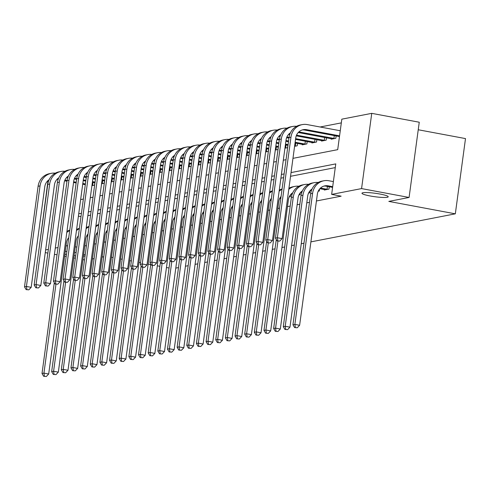 <?xml version="1.0" encoding="UTF-8"?>
<svg xmlns="http://www.w3.org/2000/svg" width="490" height="490" viewBox="0 0 490 490"><rect width="100%" height="100%" fill="white"/><g stroke="black" fill="none" stroke-linecap="round" stroke-linejoin="round"><path stroke-width="0.73" d="M370.152 195.969A13.248 1.727 7.7 0 1 361.969 193.238A13.248 1.727 7.7 0 1 380.038 194.052A13.248 1.727 7.7 0 1 388.221 196.784A13.248 1.727 7.7 0 1 370.152 195.969M66.456 254.543A13.248 1.727 7.7 0 1 64.888 254.212M65.274 251.37A13.248 1.727 7.7 0 1 66.873 251.462M74.541 252.344A13.248 1.727 7.7 0 1 76.115 252.601M418.233 129.758L465.5 138.59L455.326 213.83L310.905 241.87M341.322 122.88L320.123 126.996M292.971 158.35L337.702 149.664L341.824 119.162L371.745 113.349L361.571 188.589L331.65 194.395L335.773 163.893L291.042 172.584M361.571 188.589L409.083 197.464L419.256 122.231L371.745 113.349M91.918 185.661L94.539 185.153L94.858 182.788M101.571 183.787L104.186 183.278L104.511 180.914M111.224 181.913L113.839 181.404L114.158 179.04M120.871 180.038L123.492 179.53L123.811 177.166M130.524 178.164L133.145 177.656L133.464 175.291M140.177 176.29L142.792 175.781L143.117 173.417M149.83 174.416L152.445 173.907L152.764 171.543M159.477 172.541L162.098 172.033L162.417 169.669M169.13 170.667L171.751 170.159L172.07 167.794M178.783 168.793L181.398 168.284L181.723 165.92M188.43 166.918L191.051 166.41L191.37 164.046M198.083 165.05L200.704 164.542L201.023 162.172M207.736 163.176L210.351 162.668L210.675 160.297M217.389 161.302L220.004 160.793L220.322 158.423M227.035 159.428L229.657 158.919L229.975 156.549M236.688 157.553L239.31 157.045L239.628 154.675M246.341 155.679L248.957 155.171L249.281 152.8M255.994 153.805L258.61 153.297L258.928 150.926M265.641 151.931L268.263 151.422L268.581 149.052M275.294 150.056L277.916 149.548L278.234 147.178M284.947 148.182L287.563 147.674L287.881 145.303M294.594 146.308L297.216 145.799L297.534 143.429M302.299 144.323L302.232 144.826L306.869 143.925L307.187 141.555M311.952 142.449L311.885 142.951L316.516 142.051L316.84 139.681M321.605 140.575L321.538 141.077L326.168 140.177L326.487 137.806M331.258 138.701L331.191 139.203L335.822 138.303L336.14 135.932M84.801 245.949L86.461 245.631M94.454 244.075L96.107 243.757M104.101 242.201L105.76 241.882M113.754 240.327L115.413 240.008M123.407 238.452L125.066 238.134M133.06 236.578L134.713 236.26M142.706 234.704L144.366 234.385M152.359 232.83L154.019 232.511M162.012 230.955L163.672 230.637M171.665 229.081L173.319 228.763M181.312 227.207L182.972 226.888M190.965 225.333L192.625 225.014M200.618 223.458L202.272 223.14M210.265 221.59L211.925 221.266M219.918 219.716L221.578 219.391M229.571 217.842L231.231 217.517M239.224 215.968L240.878 215.643M248.871 214.093L250.531 213.769M258.524 212.219L260.184 211.894M268.177 210.345L269.837 210.02M277.83 208.471L279.484 208.146M287.477 206.596L290.196 206.07M297.13 204.722L299.849 204.195M306.783 202.848L309.502 202.321M316.43 200.974L341.156 196.172L331.65 194.395M335.27 167.611L290.539 176.302M283.612 177.643L280.893 178.176M273.959 179.518L271.24 180.044M264.306 181.392L261.587 181.919M254.653 183.266L251.94 183.793M245.006 185.14L242.287 185.667M235.353 187.015L232.634 187.541M225.7 188.889L222.981 189.416M216.047 190.763L213.334 191.29M206.4 192.637L203.681 193.164M196.747 194.512L194.028 195.038M187.094 196.386L184.375 196.913M177.447 198.26L174.728 198.787M167.794 200.134L165.075 200.661M158.141 202.009L155.422 202.535M148.488 203.883L145.775 204.41M138.842 205.757L136.122 206.284M129.189 207.631L126.469 208.158M119.536 209.506L116.816 210.032M109.883 211.38L107.169 211.907M100.236 213.254L97.516 213.781M90.583 215.128L87.863 215.655M86.583 236.198L87.667 235.99L87.931 234.036M96.23 234.324L97.314 234.116L97.577 232.162M105.883 232.45L106.967 232.242L107.23 230.288M115.536 230.576L116.62 230.367L116.883 228.414M125.189 228.701L126.267 228.493L126.536 226.539M134.836 226.827L135.92 226.619L136.183 224.665M144.489 224.953L145.573 224.745L145.836 222.791M154.142 223.079L155.226 222.87L155.489 220.917M163.789 221.204L164.873 220.996L165.136 219.042M173.442 219.33L174.526 219.122L174.789 217.168M183.095 217.456L184.179 217.248L184.442 215.294M192.748 215.582L193.832 215.373L194.095 213.42M202.395 213.714L203.479 213.499L203.742 211.545M212.048 211.839L213.132 211.625L213.395 209.671M221.701 209.965L222.785 209.751L223.048 207.797M231.354 208.091L232.432 207.876L232.701 205.923M241 206.217L242.085 206.002L242.348 204.048M250.653 204.342L251.738 204.128L252.001 202.174M260.306 202.468L261.391 202.254L261.654 200.3M269.953 200.594L271.037 200.379L271.301 198.432M279.606 198.72L280.69 198.505L280.954 196.557M289.259 196.845L290.343 196.631L290.607 194.683M298.912 194.971L299.996 194.757L300.26 192.809M308.559 193.097L309.643 192.882L309.907 190.935M318.212 191.222L319.296 191.008L319.56 189.06M324.38 189.532L324.313 190.034L328.949 189.134L329.268 186.77M303.971 243.218L301.252 243.744M294.319 245.092L291.599 245.619M284.666 246.966L281.946 247.493M275.019 248.84L272.299 249.367M265.366 250.715L262.646 251.241M255.713 252.589L252.993 253.116M246.06 254.463L243.346 254.99M236.413 256.337L233.693 256.864M226.76 258.212L224.04 258.738M217.107 260.086L214.387 260.613M207.454 261.96L204.74 262.487M197.807 263.834L195.087 264.361M188.154 265.709L185.434 266.235M178.501 267.583L175.781 268.11M84.525 259.939L82.951 259.645M75.356 258.23L73.782 257.936M66.193 256.515L64.619 256.221M57.024 254.806L54.445 254.322M47.861 253.091L45.276 252.607M38.692 251.376L48.014 180.559M83.661 254.371A13.248 1.727 7.7 0 1 85.18 255.063M85.064 255.933A13.248 1.727 7.7 0 1 83.416 256.197M75.674 255.903A13.248 1.727 7.7 0 1 74.082 255.731M409.083 197.464L388.815 201.402L455.326 213.83M76.863 247.107L75.289 246.813M67.657 245.662L66.003 245.98M58.01 247.53L55.29 248.063M48.357 249.404L45.637 249.937M103.751 256.754L102.092 257.072M94.098 258.628L92.439 258.947M111.469 257.25L113.043 257.544M120.632 258.965L122.206 259.259M129.801 260.68L131.375 260.974M138.964 262.389L140.538 262.683M148.133 264.104L150.712 264.588M157.296 265.819L159.881 266.297M166.465 267.528L169.044 268.012M284.114 173.925L281.395 174.452M274.461 175.8L271.742 176.327M264.808 177.674L262.089 178.201M255.155 179.548L252.442 180.075M245.508 181.423L242.789 181.949M235.855 183.297L233.136 183.824M226.202 185.171L223.483 185.698M216.556 187.045L213.836 187.572M206.903 188.919L204.183 189.446M197.25 190.794L194.53 191.321M187.596 192.668L184.883 193.195M177.95 194.542L175.23 195.069M168.297 196.417L165.577 196.943M158.644 198.291L155.924 198.818M148.991 200.165L146.277 200.692M139.344 202.039L136.624 202.566M129.691 203.914L126.971 204.44M120.038 205.788L117.318 206.315M110.391 207.662L107.671 208.189M100.738 209.536L98.018 210.063M91.085 211.411L88.365 211.937M81.432 213.285L78.719 213.811M80.642 199.577L83.361 199.05M90.289 197.703L93.008 197.176M99.942 195.829L102.661 195.302M109.595 193.954L112.314 193.428M119.248 192.08L121.961 191.553M128.895 190.206L131.614 189.679M138.548 188.332L141.267 187.805M148.201 186.457L150.92 185.931M157.854 184.583L160.567 184.056M167.5 182.709L170.22 182.182M177.153 180.835L179.873 180.308M186.806 178.96L189.526 178.434M196.453 177.086L199.173 176.559M206.106 175.212L208.826 174.685M215.759 173.338L218.479 172.811M225.412 171.463L228.126 170.936M235.059 169.589L237.779 169.062M244.712 167.715L247.432 167.188M254.365 165.847L257.085 165.314M264.018 163.972L266.732 163.44M273.665 162.098L276.385 161.565M283.318 160.224L286.038 159.691M80.985 216.611L78.4 216.127M68.741 237.644A10.345 9.573 79 0 0 66.407 242.954L48.688 374.011L46.33 376.498L43.659 376.296L46.33 376.498M43.659 376.296L42.011 373.496L54.292 282.638M42.011 373.496L43.941 373.123L55.964 284.169M66.793 232.468A15.521 14.357 -101 0 1 69.696 230.576M66.94 231.384A15.521 14.357 -101 0 1 69.752 230.184M44.431 376.142L43.941 373.123L48.688 374.011M85.303 184.681L82.718 184.197M76.134 182.966L73.555 182.482M66.971 181.251L64.631 180.816M58.077 179.591L56.963 179.383M93.278 185.398L91.985 185.189M85.401 183.964L82.816 183.481M76.232 182.249L73.653 181.766M67.069 180.534L64.907 180.13M58.328 178.905L57.575 178.764M49.147 179.689A10.345 9.573 79 0 0 44.774 186.794L31.182 287.348L28.818 289.835L26.148 289.633L28.818 289.835M26.148 289.633L24.5 286.834L38.098 186.28A15.521 14.357 -101 0 1 49.392 173.705L51.321 173.331A15.521 14.357 -101 0 1 55.29 173.166M24.5 286.834L26.429 286.46L40.027 185.906A15.521 14.357 -101 0 1 51.321 173.331M26.919 289.48L26.429 286.46L31.182 287.348M92.628 185.312L93.014 182.445M78.394 235.77A10.345 9.573 79 0 0 76.06 241.08L58.341 372.137L55.983 374.623L53.306 374.421L55.983 374.623M53.306 374.421L51.658 371.622L63.945 280.764M51.658 371.622L53.594 371.249L65.617 282.295M76.446 230.594A15.521 14.357 -101 0 1 79.349 228.701M86.271 227.427A15.521 14.357 -101 0 1 86.577 227.452M76.593 229.51A15.521 14.357 -101 0 1 79.404 228.309M54.078 374.268L53.594 371.249L58.341 372.137M88.047 233.895A10.345 9.573 79 0 0 85.713 239.206L67.994 370.262L65.629 372.749L62.959 372.547L65.629 372.749M62.959 372.547L61.311 369.748L73.598 278.89M61.311 369.748L63.241 369.374L75.27 280.421M86.099 228.72A15.521 14.357 -101 0 1 89.002 226.827M95.924 225.553A15.521 14.357 -101 0 1 96.23 225.578M86.246 227.636A15.521 14.357 -101 0 1 89.051 226.435M63.731 372.394L63.241 369.374L67.994 370.262M97.694 232.021A10.345 9.573 79 0 0 95.366 237.332L77.647 368.388L75.282 370.875L72.612 370.673L75.282 370.875M72.612 370.673L70.964 367.874L83.245 277.015M70.964 367.874L72.894 367.5L84.917 278.547M95.752 226.846A15.521 14.357 -101 0 1 98.649 224.953M105.577 223.679A15.521 14.357 -101 0 1 105.883 223.703M95.893 225.761A15.521 14.357 -101 0 1 98.704 224.561M73.384 370.52L72.894 367.5L77.647 368.388M94.956 182.807L92.371 182.323M85.787 181.092L83.202 180.608M76.618 179.377L74.278 178.942M67.73 177.717L66.609 177.509M102.931 183.523L101.632 183.315M95.048 182.09L92.469 181.606M85.885 180.375L83.3 179.891M76.716 178.66L74.553 178.256M67.981 177.031L67.228 176.89M58.794 177.815A10.345 9.573 79 0 0 54.427 184.92L40.835 285.474L38.471 287.961L35.801 287.759L38.471 287.961M35.801 287.759L34.153 284.96L47.744 184.405A15.521 14.357 -101 0 1 59.039 171.837L60.968 171.457A15.521 14.357 -101 0 1 64.943 171.292M34.153 284.96L36.082 284.586L49.674 184.032A15.521 14.357 -101 0 1 60.968 171.457M36.572 287.606L36.082 284.586L40.835 285.474M102.281 183.438L102.667 180.571M104.603 180.933L102.024 180.449M95.44 179.218L92.855 178.734M86.271 177.503L83.931 177.068M77.383 175.843L76.262 175.634M112.584 181.649L111.285 181.441M104.701 180.216L102.122 179.732M95.538 178.501L92.953 178.017M86.369 176.786L84.207 176.382M77.628 175.157L76.881 175.016M68.447 175.947A10.345 9.573 79 0 0 64.08 183.046L50.482 283.6L48.124 286.087L45.448 285.884L48.124 286.087M45.448 285.884L43.8 283.085L57.397 182.531A15.521 14.357 -101 0 1 68.692 169.963L70.621 169.583A15.521 14.357 -101 0 1 74.596 169.418M43.8 283.085L45.735 282.712L59.327 182.157A15.521 14.357 -101 0 1 70.621 169.583M46.219 285.731L45.735 282.712L50.482 283.6M111.928 181.563L112.32 178.697M114.256 179.058L111.671 178.574M105.087 177.343L102.508 176.859M95.924 175.628L93.584 175.193M87.036 173.968L85.915 173.76M122.231 179.775L120.938 179.567M114.354 178.342L111.769 177.858M105.185 176.627L102.606 176.143M96.022 174.912L93.86 174.507M87.281 173.282L86.528 173.142M78.1 174.073A10.345 9.573 79 0 0 73.733 181.171L60.135 281.726L57.771 284.212L55.1 284.01L57.771 284.212M55.1 284.01L53.453 281.211L67.05 180.663A15.521 14.357 -101 0 1 78.345 168.088L80.274 167.709A15.521 14.357 -101 0 1 84.249 167.543M53.453 281.211L55.382 280.837L68.98 180.283A15.521 14.357 -101 0 1 80.274 167.709M55.872 283.857L55.382 280.837L60.135 281.726M121.581 179.689L121.967 176.823M107.347 230.147A10.345 9.573 79 0 0 105.013 235.457L87.294 366.514L84.935 369.001L82.259 368.799L84.935 369.001M82.259 368.799L80.617 365.999L92.898 275.141M80.617 365.999L82.547 365.626L94.57 276.672M105.399 224.971A15.521 14.357 -101 0 1 108.302 223.079M105.546 223.887A15.521 14.357 -101 0 1 108.357 222.687M83.031 368.645L82.547 365.626L87.294 366.514M123.909 177.184L121.324 176.7M114.74 175.469L112.161 174.985M105.577 173.754L103.231 173.319M96.683 172.094L95.562 171.886M131.883 177.901L130.591 177.692M124.007 176.467L121.422 175.984M114.838 174.752L112.253 174.268M105.675 173.037L103.513 172.633M96.934 171.408L96.181 171.267M87.747 172.198A10.345 9.573 79 0 0 83.38 179.297L69.788 279.851L67.424 282.338L64.754 282.136L67.424 282.338M64.754 282.136L63.106 279.337L76.703 178.789A15.521 14.357 -101 0 1 87.992 166.214L89.927 165.834A15.521 14.357 -101 0 1 93.896 165.669M63.106 279.337L65.035 278.963L78.633 178.409A15.521 14.357 -101 0 1 89.927 165.834M65.525 281.983L65.035 278.963L69.788 279.851M131.234 177.815L131.62 174.948M117 228.273A10.345 9.573 79 0 0 114.666 233.589L96.947 364.64L94.582 367.126L91.912 366.924L94.582 367.126M91.912 366.924L90.264 364.125L102.551 273.267M90.264 364.125L92.194 363.752L104.223 274.798M115.052 223.097A15.521 14.357 -101 0 1 117.955 221.204M124.877 219.93A15.521 14.357 -101 0 1 125.183 219.955M115.199 222.013A15.521 14.357 -101 0 1 118.01 220.812M92.684 366.771L92.194 363.752L96.947 364.64M126.653 226.398A10.345 9.573 79 0 0 124.319 231.715L106.6 362.765L104.235 365.252L101.565 365.05L104.235 365.252M101.565 365.05L99.917 362.251L112.204 271.393M99.917 362.251L101.847 361.877L113.876 272.924M124.705 221.223A15.521 14.357 -101 0 1 127.608 219.33M134.53 218.056A15.521 14.357 -101 0 1 134.836 218.081M124.852 220.139A15.521 14.357 -101 0 1 127.657 218.938M102.337 364.897L101.847 361.877L106.6 362.765M136.3 224.524A10.345 9.573 79 0 0 133.966 229.841L116.253 360.891L113.888 363.378L111.218 363.176L113.888 363.378M111.218 363.176L109.57 360.377L121.851 269.518M109.57 360.377L111.499 360.003L123.523 271.05M134.352 219.349A15.521 14.357 -101 0 1 137.255 217.456M144.183 216.182A15.521 14.357 -101 0 1 144.489 216.206M134.499 218.264A15.521 14.357 -101 0 1 137.31 217.064M111.99 363.029L111.499 360.003L116.253 360.891M145.953 222.65A10.345 9.573 79 0 0 143.619 227.966L125.899 359.017L123.541 361.51L120.865 361.302L123.541 361.51M120.865 361.302L119.217 358.502L131.504 267.644M119.217 358.502L121.153 358.129L133.176 269.175M144.005 217.474A15.521 14.357 -101 0 1 146.908 215.582M153.829 214.308A15.521 14.357 -101 0 1 154.136 214.332M144.152 216.396A15.521 14.357 -101 0 1 146.963 215.19M121.636 361.155L121.153 358.129L125.899 359.017M155.606 220.776A10.345 9.573 79 0 0 153.272 226.092L135.552 357.143L133.188 359.635L130.518 359.427L133.188 359.635M130.518 359.427L128.87 356.628L141.157 265.77M128.87 356.628L130.799 356.255L142.829 267.307M153.658 215.6A15.521 14.357 -101 0 1 156.561 213.707M163.482 212.433A15.521 14.357 -101 0 1 163.789 212.458M153.805 214.522A15.521 14.357 -101 0 1 156.616 213.315M131.289 359.28L130.799 356.255L135.552 357.143M133.556 175.31L130.977 174.826M124.393 173.595L121.808 173.111M115.224 171.886L112.884 171.445M106.336 170.22L105.215 170.012M141.537 176.026L140.238 175.818M133.654 174.593L131.075 174.109M124.491 172.878L121.906 172.394M115.322 171.163L113.159 170.759M106.587 169.534L105.834 169.393M97.4 170.324A10.345 9.573 79 0 0 93.033 177.423L79.435 277.977L77.077 280.464L74.407 280.262L77.077 280.464M74.407 280.262L72.759 277.463L86.35 176.915A15.521 14.357 -101 0 1 97.645 164.34L99.574 163.96A15.521 14.357 -101 0 1 103.549 163.795M72.759 277.463L74.688 277.089L88.28 176.535A15.521 14.357 -101 0 1 99.574 163.96M75.178 280.108L74.688 277.089L79.435 277.977M140.887 175.941L141.273 173.074M143.209 173.436L140.63 172.952M134.046 171.721L131.461 171.237M124.877 170.012L122.537 169.571M115.989 168.346L114.868 168.137M151.183 174.152L149.891 173.95M143.307 172.719L140.722 172.235M134.138 171.004L131.559 170.52M124.975 169.289L122.812 168.885M116.234 167.66L115.487 167.519M107.053 168.45A10.345 9.573 79 0 0 102.686 175.549L89.088 276.103L86.73 278.589L84.053 278.387L86.73 278.589M84.053 278.387L82.406 275.588L96.003 175.04A15.521 14.357 -101 0 1 107.298 162.466L109.227 162.086A15.521 14.357 -101 0 1 113.202 161.921M82.406 275.588L84.341 275.215L97.933 174.661A15.521 14.357 -101 0 1 109.227 162.086M84.825 278.234L84.341 275.215L89.088 276.103M150.534 174.066L150.926 171.2M152.862 171.561L150.277 171.077M143.692 169.846L141.114 169.362M134.53 168.137L132.19 167.696M125.642 166.471L124.521 166.263M160.836 172.278L159.544 172.076M152.96 170.845L150.375 170.361M143.791 169.13L141.212 168.646M134.628 167.415L132.465 167.017M125.887 165.785L125.134 165.645M116.706 166.576A10.345 9.573 79 0 0 112.339 173.674L98.741 274.229L96.377 276.715L93.706 276.513L96.377 276.715M93.706 276.513L92.059 273.714L105.656 173.166A15.521 14.357 -101 0 1 116.951 160.591L118.88 160.212A15.521 14.357 -101 0 1 122.855 160.046M92.059 273.714L93.988 273.34L107.586 172.786A15.521 14.357 -101 0 1 118.88 160.212M94.478 276.366L93.988 273.34L98.741 274.229M160.187 172.192L160.573 169.326M162.515 169.687L159.93 169.203M153.346 167.972L150.767 167.488M144.183 166.263L141.837 165.822M135.289 164.597L134.168 164.389M170.489 170.404L169.191 170.202M162.607 168.97L160.028 168.487M153.444 167.255L150.859 166.772M144.274 165.54L142.118 165.142M135.54 163.911L134.787 163.77M126.353 164.701A10.345 9.573 79 0 0 121.986 171.8L108.394 272.354L106.03 274.847L103.359 274.639L106.03 274.847M103.359 274.639L101.712 271.84L115.303 171.292A15.521 14.357 -101 0 1 126.598 158.717L128.533 158.337A15.521 14.357 -101 0 1 132.502 158.172M101.712 271.84L103.641 271.466L117.239 170.912A15.521 14.357 -101 0 1 128.533 158.337M104.131 274.492L103.641 271.466L108.394 272.354M169.84 170.318L170.226 167.451M172.161 167.813L169.583 167.329M162.999 166.098L160.414 165.614M153.829 164.389L151.49 163.948M144.942 162.723L143.821 162.515M180.142 168.529L178.844 168.327M172.26 167.096L169.681 166.612M163.096 165.381L160.512 164.897M153.927 163.666L151.765 163.268M145.187 162.037L144.44 161.896M136.006 162.827A10.345 9.573 79 0 0 131.638 169.926L118.041 270.48L115.683 272.973L113.006 272.765L115.683 272.973M113.006 272.765L111.365 269.966L124.956 169.418A15.521 14.357 -101 0 1 136.251 156.843L138.18 156.469A15.521 14.357 -101 0 1 142.155 156.298M111.365 269.966L113.294 269.592L126.886 169.038A15.521 14.357 -101 0 1 138.18 156.469M113.778 272.618L113.294 269.592L118.041 270.48M179.487 168.444L179.879 165.577M165.259 218.901A10.345 9.573 79 0 0 162.925 224.218L145.205 355.268L142.841 357.761L140.171 357.553L142.841 357.761M140.171 357.553L138.523 354.754L150.81 263.896M138.523 354.754L140.452 354.38L152.482 265.433M163.311 213.726A15.521 14.357 -101 0 1 166.214 211.833M173.135 210.559A15.521 14.357 -101 0 1 173.442 210.59M163.452 212.648A15.521 14.357 -101 0 1 166.263 211.441M140.942 357.406L140.452 354.38L145.205 355.268M181.815 165.939L179.236 165.455M172.651 164.224L170.067 163.74M163.482 162.515L161.143 162.074M154.595 160.849L153.474 160.64M189.789 166.655L188.497 166.453M181.913 165.222L179.328 164.738M172.743 163.507L170.165 163.023M163.58 161.798L161.418 161.394M154.84 160.163L154.087 160.022M145.659 160.953A10.345 9.573 79 0 0 141.292 168.052L127.694 268.606L125.33 271.099L122.659 270.89L125.33 271.099M122.659 270.89L121.012 268.091L134.609 167.543A15.521 14.357 -101 0 1 145.904 154.969L147.833 154.595A15.521 14.357 -101 0 1 151.808 154.424M121.012 268.091L122.941 267.718L136.538 167.164A15.521 14.357 -101 0 1 147.833 154.595M123.431 270.743L122.941 267.718L127.694 268.606M189.14 166.569L189.532 163.703M174.906 217.027A10.345 9.573 79 0 0 172.572 222.344L154.852 353.394L152.494 355.887L149.824 355.679L152.494 355.887M149.824 355.679L148.176 352.88L160.457 262.021M148.176 352.88L150.105 352.506L162.129 263.559M172.958 211.852A15.521 14.357 -101 0 1 175.861 209.959M173.105 210.774A15.521 14.357 -101 0 1 175.916 209.567M150.595 355.532L150.105 352.506L154.852 353.394M191.468 164.064L188.883 163.58M182.298 162.349L179.72 161.871M173.135 160.64L170.796 160.199M164.242 158.974L163.127 158.766M199.442 164.781L198.15 164.579M191.566 163.348L188.981 162.864M182.396 161.633L179.818 161.149M173.233 159.924L171.071 159.52M164.493 158.288L163.74 158.148M155.312 159.079A10.345 9.573 79 0 0 150.938 166.177L137.347 266.732L134.983 269.224L132.312 269.016L134.983 269.224M132.312 269.016L130.665 266.217L144.262 165.669A15.521 14.357 -101 0 1 155.557 153.094L157.486 152.721A15.521 14.357 -101 0 1 161.455 152.549M130.665 266.217L132.594 265.843L146.192 165.295A15.521 14.357 -101 0 1 157.486 152.721M133.084 268.869L132.594 265.843L137.347 266.732M198.793 164.695L199.179 161.829M184.559 215.153A10.345 9.573 79 0 0 182.225 220.469L164.505 351.52L162.147 354.013L159.471 353.805L162.147 354.013M159.471 353.805L157.823 351.005L170.11 260.147M157.823 351.005L159.752 350.632L171.782 261.685M182.611 209.977A15.521 14.357 -101 0 1 185.514 208.085M192.435 206.811A15.521 14.357 -101 0 1 192.742 206.841M182.758 208.899A15.521 14.357 -101 0 1 185.569 207.693M160.242 353.658L159.752 350.632L164.505 351.52M201.121 162.19L198.536 161.706M191.951 160.475L189.367 159.997M182.782 158.766L180.443 158.325M173.895 157.106L172.774 156.892M209.095 162.907L207.797 162.704M201.212 161.473L198.634 160.989M192.049 159.758L189.465 159.275M182.88 158.05L180.718 157.645M174.146 156.414L173.393 156.273M164.959 157.204A10.345 9.573 79 0 0 160.591 164.303L147 264.857L144.636 267.35L141.965 267.142L144.636 267.35M141.965 267.142L140.318 264.343L153.909 163.795A15.521 14.357 -101 0 1 165.204 151.22L167.133 150.847A15.521 14.357 -101 0 1 171.108 150.675M140.318 264.343L142.247 263.969L155.838 163.421A15.521 14.357 -101 0 1 167.133 150.847M142.737 266.995L142.247 263.969L147 264.857M208.446 162.821L208.832 159.954M194.212 213.285A10.345 9.573 79 0 0 191.878 218.595L174.158 349.646L171.794 352.139L169.124 351.93L171.794 352.139M169.124 351.93L167.476 349.131L179.763 258.273M167.476 349.131L169.405 348.757L181.435 259.81M192.264 208.103A15.521 14.357 -101 0 1 195.167 206.21M202.088 204.936A15.521 14.357 -101 0 1 202.395 204.967M192.411 207.025A15.521 14.357 -101 0 1 195.216 205.818M169.895 351.783L169.405 348.757L174.158 349.646M210.767 160.316L208.189 159.832M201.604 158.601L199.02 158.123M192.435 156.892L190.096 156.451M183.548 155.232L182.427 155.018M218.748 161.032L217.45 160.83M210.865 159.599L208.287 159.115M201.702 157.884L199.118 157.4M192.533 156.175L190.371 155.771M183.793 154.54L183.046 154.399M174.612 155.33A10.345 9.573 79 0 0 170.244 162.435L156.647 262.983L154.289 265.476L151.612 265.268L154.289 265.476M151.612 265.268L149.965 262.469L163.562 161.921A15.521 14.357 -101 0 1 174.857 149.346L176.786 148.972A15.521 14.357 -101 0 1 180.761 148.801M149.965 262.469L151.9 262.095L165.491 161.547A15.521 14.357 -101 0 1 176.786 148.972M152.384 265.121L151.9 262.095L156.647 262.983M218.093 160.947L218.485 158.08M203.858 211.411A10.345 9.573 79 0 0 201.531 216.721L183.811 347.771L181.447 350.264L178.776 350.056L181.447 350.264M178.776 350.056L177.129 347.257L189.41 256.399M177.129 347.257L179.058 346.883L191.082 257.936M201.917 206.229A15.521 14.357 -101 0 1 204.814 204.342M211.741 203.062A15.521 14.357 -101 0 1 212.048 203.093M202.058 205.151A15.521 14.357 -101 0 1 204.869 203.944M179.548 349.909L179.058 346.883L183.811 347.771M220.42 158.442L217.836 157.958M211.251 156.727L208.673 156.249M202.088 155.018L199.749 154.577M193.201 153.358L192.08 153.143M228.395 159.164L227.103 158.956M220.518 157.725L217.934 157.241M211.349 156.01L208.771 155.526M202.186 154.301L200.024 153.897M193.446 152.666L192.693 152.525M184.264 153.456A10.345 9.573 79 0 0 179.897 160.561L166.3 261.109L163.936 263.602L161.265 263.393L163.936 263.602M161.265 263.393L159.618 260.594L173.215 160.046A15.521 14.357 -101 0 1 184.51 147.472L186.439 147.098A15.521 14.357 -101 0 1 190.414 146.927M159.618 260.594L161.547 260.221L175.144 159.673A15.521 14.357 -101 0 1 186.439 147.098M162.037 263.246L161.547 260.221L166.3 261.109M227.746 159.072L228.132 156.206M213.511 209.536A10.345 9.573 79 0 0 211.178 214.847L193.458 345.897L191.1 348.39L188.423 348.182L191.1 348.39M188.423 348.182L186.782 345.383L199.063 254.524M186.782 345.383L188.711 345.009L200.735 256.062M211.564 204.355A15.521 14.357 -101 0 1 214.467 202.468M211.711 203.276A15.521 14.357 -101 0 1 214.522 202.07M189.195 348.035L188.711 345.009L193.458 345.897M230.073 156.567L227.489 156.083M220.904 154.852L218.326 154.375M211.741 153.143L209.395 152.702M202.848 151.484L201.727 151.269M238.048 157.29L236.756 157.082M230.171 155.851L227.587 155.367M221.002 154.136L218.418 153.652M211.839 152.427L209.677 152.023M203.099 150.791L202.346 150.651M193.911 151.582A10.345 9.573 79 0 0 189.544 158.686L175.953 259.235L173.589 261.727L170.918 261.519L173.589 261.727M170.918 261.519L169.271 258.72L182.868 158.172A15.521 14.357 -101 0 1 194.156 145.597L196.092 145.224A15.521 14.357 -101 0 1 200.061 145.052M169.271 258.72L171.2 258.346L184.797 157.798A15.521 14.357 -101 0 1 196.092 145.224M171.69 261.372L171.2 258.346L175.953 259.235M237.399 157.198L237.785 154.332M223.164 207.662A10.345 9.573 79 0 0 220.831 212.972L203.111 344.023L200.747 346.516L198.076 346.308L200.747 346.516M198.076 346.308L196.429 343.515L208.716 252.65M196.429 343.515L198.358 343.135L210.388 254.188M221.217 202.48A15.521 14.357 -101 0 1 224.12 200.594M231.041 199.314A15.521 14.357 -101 0 1 231.347 199.344M221.364 201.402A15.521 14.357 -101 0 1 224.175 200.196M198.848 346.161L198.358 343.135L203.111 344.023M232.817 205.788A10.345 9.573 79 0 0 230.484 211.098L212.764 342.149L210.4 344.642L207.729 344.433L210.4 344.642M207.729 344.433L206.082 341.64L218.369 250.776M206.082 341.64L208.011 341.26L220.041 252.313M230.87 200.606A15.521 14.357 -101 0 1 233.773 198.72M240.694 197.439A15.521 14.357 -101 0 1 241 197.47M231.017 199.528A15.521 14.357 -101 0 1 233.822 198.321M208.501 344.286L208.011 341.26L212.764 342.149M242.464 203.914A10.345 9.573 79 0 0 240.131 209.224L222.417 340.274L220.053 342.767L217.382 342.559L220.053 342.767M217.382 342.559L215.735 339.766L228.015 248.902M215.735 339.766L217.664 339.386L229.688 250.439M240.517 198.732A15.521 14.357 -101 0 1 243.42 196.845M240.664 197.654A15.521 14.357 -101 0 1 243.475 196.447M218.154 342.412L217.664 339.386L222.417 340.274M252.117 202.039A10.345 9.573 79 0 0 249.784 207.35L232.064 338.4L229.706 340.893L227.029 340.685L229.706 340.893M227.029 340.685L225.382 337.892L237.668 247.034M225.382 337.892L227.317 337.512L239.341 248.565M250.17 196.857A15.521 14.357 -101 0 1 253.073 194.971M259.994 193.691A15.521 14.357 -101 0 1 260.3 193.721M250.317 195.78A15.521 14.357 -101 0 1 253.128 194.573M227.801 340.538L227.317 337.512L232.064 338.4M261.77 200.165A10.345 9.573 79 0 0 259.437 205.475L241.717 336.526L239.353 339.019L236.682 338.81L239.353 339.019M236.682 338.81L235.035 336.018L247.321 245.159M235.035 336.018L236.964 335.638L248.994 246.691M259.822 194.983A15.521 14.357 -101 0 1 262.726 193.097M269.647 191.817A15.521 14.357 -101 0 1 269.953 191.847M259.97 193.905A15.521 14.357 -101 0 1 262.781 192.699M237.454 338.663L236.964 335.638L241.717 336.526M271.417 198.291A10.345 9.573 79 0 0 269.09 203.601L251.37 334.652L249.006 337.145L246.335 336.936L249.006 337.145M246.335 336.936L244.688 334.143L256.974 243.285M244.688 334.143L246.617 333.764L258.647 244.816M269.476 193.109A15.521 14.357 -101 0 1 272.379 191.222M279.3 189.942A15.521 14.357 -101 0 1 279.606 189.973M269.616 192.031A15.521 14.357 -101 0 1 272.428 190.824M247.107 336.789L246.617 333.764L251.37 334.652M292.291 193.832L291.538 193.697M292.04 194.524L290.919 194.316M281.07 196.417A10.345 9.573 79 0 0 278.737 201.727L261.017 332.777L258.659 335.27L255.988 335.062L258.659 335.27M255.988 335.062L254.341 332.269L266.621 241.411M254.341 332.269L256.27 331.889L268.293 242.942M279.122 191.235A15.521 14.357 -101 0 1 282.026 189.348M279.269 190.157A15.521 14.357 -101 0 1 282.081 188.95M256.76 334.915L256.27 331.889L261.017 332.777M301.944 191.958L301.191 191.823M301.693 192.65L300.572 192.441M292.757 192.748A10.345 9.573 79 0 0 288.389 199.853L270.67 330.903L268.312 333.396L265.635 333.188L268.312 333.396M265.635 333.188L263.988 330.395L276.274 239.537M263.988 330.395L265.917 330.015L277.946 241.068M288.775 189.361A15.521 14.357 -101 0 1 294.931 186.39A15.521 14.357 -101 0 1 298.906 186.225M288.922 188.282A15.521 14.357 -101 0 1 293.002 186.764L294.931 186.39M266.407 333.041L265.917 330.015L270.67 330.903M311.591 190.089L310.844 189.949M311.346 190.775L310.225 190.567M302.41 190.873A10.345 9.573 79 0 0 298.043 197.978L280.323 329.029L277.959 331.522L275.288 331.313L277.959 331.522M275.288 331.313L273.641 328.521L291.36 197.464A15.521 14.357 -101 0 1 302.655 184.889L304.584 184.516A15.521 14.357 -101 0 1 308.559 184.35M273.641 328.521L275.57 328.147L293.29 197.09A15.521 14.357 -101 0 1 304.584 184.516M276.06 331.166L275.57 328.147L280.323 329.029M327.688 189.379L320.491 188.074M325.574 189.789L319.878 188.693M312.063 188.999A10.345 9.573 79 0 0 307.696 196.104L289.976 327.155L287.612 329.648L284.941 329.439L287.612 329.648M284.941 329.439L283.293 326.646L301.013 195.59A15.521 14.357 -101 0 1 312.308 183.015L314.237 182.641A15.521 14.357 -101 0 1 318.212 182.476M283.293 326.646L285.223 326.273L302.943 195.216A15.521 14.357 -101 0 1 314.237 182.641M285.713 329.292L285.223 326.273L289.976 327.155M327.038 189.293L327.424 186.427M332.698 186.672L328.22 185.839A10.345 9.573 79 0 0 324.876 185.845A10.345 9.573 79 0 0 317.342 194.23L299.623 325.28L297.265 327.773L294.588 327.565L297.265 327.773M332.6 187.394L326.291 186.212A10.345 9.573 79 0 0 323.921 186.09M294.588 327.565L292.947 324.772L294.876 324.398L312.596 193.342A15.521 14.357 -101 0 1 323.89 180.767A15.521 14.357 -101 0 1 328.906 180.755L333.384 181.594M292.947 324.772L310.66 193.715A15.521 14.357 -101 0 1 321.954 181.141L323.89 180.767M295.36 327.418L294.876 324.398L299.623 325.28M239.72 154.693L237.142 154.209M230.557 152.978L227.972 152.5M221.388 151.269L219.048 150.828M212.501 149.609L211.38 149.395M247.701 155.416L246.403 155.208M239.818 153.976L237.24 153.493M230.655 152.261L228.071 151.784M221.486 150.553L219.324 150.148M212.752 148.917L211.999 148.776M203.564 149.707A10.345 9.573 79 0 0 199.197 156.812L185.6 257.36L183.242 259.853L180.571 259.645L183.242 259.853M180.571 259.645L178.924 256.852L192.515 156.298A15.521 14.357 -101 0 1 203.809 143.723L205.739 143.35A15.521 14.357 -101 0 1 209.714 143.178M178.924 256.852L180.853 256.472L194.444 155.924A15.521 14.357 -101 0 1 205.739 143.35M181.343 259.498L180.853 256.472L185.6 257.36M247.052 155.324L247.438 152.457M249.373 152.819L246.795 152.335M240.21 151.104L237.626 150.626M231.041 149.395L228.701 148.954M222.154 147.735L221.033 147.521M257.348 153.542L256.056 153.333M249.471 152.102L246.887 151.618M240.302 150.387L237.724 149.909M231.139 148.678L228.977 148.274M222.399 147.043L221.652 146.902M213.217 147.833A10.345 9.573 79 0 0 208.85 154.938L195.253 255.486L192.895 257.979L190.218 257.771L192.895 257.979M190.218 257.771L188.57 254.978L202.168 154.424A15.521 14.357 -101 0 1 213.462 141.849L215.392 141.475A15.521 14.357 -101 0 1 219.367 141.304M188.57 254.978L190.5 254.598L204.097 154.05A15.521 14.357 -101 0 1 215.392 141.475M190.99 257.624L190.5 254.598L195.253 255.486M256.699 153.45L257.091 150.583M259.026 150.945L256.442 150.461M249.857 149.23L247.279 148.752M240.694 147.521L238.354 147.08M231.801 145.861L230.686 145.646M267.001 151.667L265.709 151.459M259.124 150.228L256.539 149.744M249.955 148.513L247.377 148.035M240.792 146.804L238.63 146.4M232.052 145.169L231.298 145.028M222.87 145.959A10.345 9.573 79 0 0 218.503 153.064L204.906 253.612L202.542 256.105L199.871 255.896L202.542 256.105M199.871 255.896L198.223 253.103L211.821 152.549A15.521 14.357 -101 0 1 223.115 139.975L225.045 139.601A15.521 14.357 -101 0 1 229.02 139.429M198.223 253.103L200.153 252.724L213.75 152.176A15.521 14.357 -101 0 1 225.045 139.601M200.643 255.749L200.153 252.724L204.906 253.612M266.352 151.575L266.738 148.709M268.679 149.07L266.095 148.586M259.51 147.355L256.925 146.878M250.347 145.646L248.001 145.205M241.454 143.987L240.333 143.778M276.654 149.793L275.356 149.585M268.771 148.354L266.193 147.87M259.608 146.639L257.023 146.161M250.439 144.93L248.283 144.526M241.705 143.294L240.951 143.154M232.517 144.085A10.345 9.573 79 0 0 228.15 151.19L214.559 251.738L212.195 254.23L209.524 254.022L212.195 254.23M209.524 254.022L207.876 251.229L221.468 150.675A15.521 14.357 -101 0 1 232.762 138.1L234.698 137.727A15.521 14.357 -101 0 1 238.667 137.561M207.876 251.229L209.806 250.849L223.403 150.301A15.521 14.357 -101 0 1 234.698 137.727M210.296 253.875L209.806 250.849L214.559 251.738M276.005 149.707L276.391 146.835M278.326 147.196L275.748 146.712M269.163 145.487L266.578 145.003M259.994 143.772L257.654 143.331M251.107 142.112L249.986 141.904M286.307 147.919L285.009 147.71M278.424 146.479L275.846 145.996M269.261 144.764L266.676 144.287M260.092 143.056L257.93 142.651M251.352 141.42L250.604 141.279M242.17 142.21A10.345 9.573 79 0 0 237.803 149.315L224.206 249.863L221.847 252.356L219.171 252.148L221.847 252.356M219.171 252.148L217.529 249.355L231.121 148.801A15.521 14.357 -101 0 1 242.415 136.226L244.345 135.853A15.521 14.357 -101 0 1 248.32 135.687M217.529 249.355L219.459 248.975L233.05 148.427A15.521 14.357 -101 0 1 244.345 135.853M219.943 252.001L219.459 248.975L224.206 249.863M285.652 147.833L286.044 144.96M287.979 145.322L285.394 144.838M278.816 143.613L276.231 143.129M269.647 141.898L267.307 141.457M260.76 140.238L259.639 140.03M295.954 146.044L294.661 145.836M288.077 144.605L285.492 144.121M278.908 142.89L276.329 142.412M269.745 141.181L267.583 140.777M261.005 139.546L260.251 139.405M251.823 140.336A10.345 9.573 79 0 0 247.456 147.441L233.859 247.989L231.494 250.482L228.824 250.274L231.494 250.482M228.824 250.274L227.176 247.481L240.774 146.927A15.521 14.357 -101 0 1 252.068 134.352L253.998 133.978A15.521 14.357 -101 0 1 257.973 133.813M227.176 247.481L229.106 247.101L242.703 146.553A15.521 14.357 -101 0 1 253.998 133.978M229.596 250.127L229.106 247.101L233.859 247.989M295.305 145.959L295.697 143.086M303.494 144.581L295.047 142.964M288.463 141.739L285.884 141.255M279.3 140.024L276.954 139.589M270.407 138.364L269.286 138.156M305.607 144.17L295.145 142.247M288.561 141.016L285.982 140.538M279.398 139.307L277.236 138.903M270.658 137.672L269.904 137.531M261.476 138.462A10.345 9.573 79 0 0 257.103 145.567L243.512 246.115L241.147 248.608L238.477 248.399L241.147 248.608M238.477 248.399L236.829 245.606L250.427 145.052A15.521 14.357 -101 0 1 261.721 132.478L263.651 132.104A15.521 14.357 -101 0 1 267.62 131.939M236.829 245.606L238.759 245.227L252.356 144.679A15.521 14.357 -101 0 1 263.651 132.104M239.249 248.252L238.759 245.227L243.512 246.115M304.958 144.085L305.344 141.212M313.147 142.706L295.531 139.381M288.947 138.149L286.607 137.715M280.06 136.49L278.939 136.281M315.26 142.296L295.629 138.664M289.045 137.433L286.883 137.029M280.311 135.797L279.557 135.656M271.123 136.588A10.345 9.573 79 0 0 266.756 143.692L253.165 244.241L250.8 246.733L248.13 246.525L250.8 246.733M248.13 246.525L246.482 243.732L260.074 143.178A15.521 14.357 -101 0 1 271.368 130.603L273.298 130.23A15.521 14.357 -101 0 1 277.273 130.064M246.482 243.732L248.412 243.352L262.003 142.804A15.521 14.357 -101 0 1 273.298 130.23M248.902 246.378L248.412 243.352L253.165 244.241M314.611 142.21L314.997 139.338M322.794 140.832L296.26 135.84M289.713 134.615L288.592 134.407M324.913 140.422L296.536 135.154M289.957 133.923L289.21 133.782M280.776 134.713A10.345 9.573 79 0 0 276.409 141.818L262.812 242.366L260.453 244.859L257.777 244.651L260.453 244.859M257.777 244.651L256.129 241.858L269.727 141.304A15.521 14.357 -101 0 1 281.021 128.729L282.951 128.356A15.521 14.357 -101 0 1 286.926 128.19M256.129 241.858L258.065 241.484L271.656 140.93A15.521 14.357 -101 0 1 282.951 128.356M258.549 244.504L258.065 241.484L262.812 242.366M324.257 140.336L324.649 137.463M332.447 138.958L298.245 132.533M334.56 138.548L298.857 131.908M290.429 132.839A10.345 9.573 79 0 0 286.062 139.944L272.464 240.492L270.1 242.985L267.43 242.777L270.1 242.985M267.43 242.777L265.782 239.984L279.38 139.429A15.521 14.357 -101 0 1 290.674 126.855L292.604 126.481A15.521 14.357 -101 0 1 296.579 126.316M265.782 239.984L267.712 239.61L281.309 139.056A15.521 14.357 -101 0 1 292.604 126.481M268.202 242.63L267.712 239.61L272.464 240.492M333.911 138.462L334.296 135.589M277.083 240.902L279.753 241.111L277.083 240.902L275.435 238.109L277.365 237.736L290.962 137.182A15.521 14.357 -101 0 1 302.257 124.607A15.521 14.357 -101 0 1 307.273 124.595L340.256 130.757M339.472 136.557L304.658 130.052A10.345 9.573 79 0 0 302.287 129.93M339.57 135.84L306.587 129.679A10.345 9.573 79 0 0 303.243 129.685A10.345 9.573 79 0 0 295.709 138.07L282.118 238.624L279.753 241.111M275.435 238.109L289.033 137.555A15.521 14.357 -101 0 1 300.321 124.981L302.257 124.607M277.855 240.755L277.365 237.736L282.118 238.624M38.098 186.28L40.027 185.906M47.744 184.405L49.674 184.032M57.397 182.531L59.327 182.157M67.05 180.663L68.98 180.283M76.703 178.789L78.633 178.409M86.35 176.915L88.28 176.535M96.003 175.04L97.933 174.661M105.656 173.166L107.586 172.786M115.303 171.292L117.239 170.912M124.956 169.418L126.886 169.038M134.609 167.543L136.538 167.164M144.262 165.669L146.192 165.295M153.909 163.795L155.838 163.421M163.562 161.921L165.491 161.547M173.215 160.046L175.144 159.673M182.868 158.172L184.797 157.798M291.36 197.464L293.29 197.09M301.013 195.59L302.943 195.216M326.291 186.212L328.22 185.839M310.66 193.715L312.596 193.342M192.515 156.298L194.444 155.924M202.168 154.424L204.097 154.05M211.821 152.549L213.75 152.176M221.468 150.675L223.403 150.301M231.121 148.801L233.05 148.427M240.774 146.927L242.703 146.553M250.427 145.052L252.356 144.679M260.074 143.178L262.003 142.804M269.727 141.304L271.656 140.93M279.38 139.429L281.309 139.056M304.658 130.052L306.587 129.679M289.033 137.555L290.962 137.182"/></g></svg>
